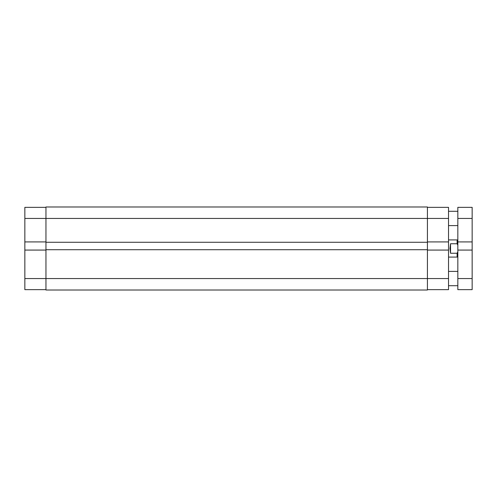 <?xml version="1.0" encoding="UTF-8"?>
<svg xmlns="http://www.w3.org/2000/svg" width="497" height="497" viewBox="0 0 497 497"><rect width="100%" height="100%" fill="white"/><g stroke="black" fill="none" stroke-linecap="round" stroke-linejoin="round"><path stroke-width="0.75" d="M457.836 278.556L457.836 241.915L472.15 241.915L472.15 278.556L457.836 278.556L457.836 289.652L472.15 289.652L457.836 289.652M457.836 241.915L457.836 207.348L472.15 207.348L472.15 218.444L457.836 218.444M472.15 241.915L472.15 218.444M472.15 250.072L457.836 250.072M472.15 278.556L472.15 289.652M427.42 250.072L448.53 250.072L448.53 278.556L45.96 278.556L45.96 290.012L427.42 290.012L427.42 206.988L45.96 206.988L45.96 218.444L24.85 218.444L24.85 207.348L45.96 207.348M427.42 242.275L45.96 242.275L45.96 218.444L448.53 218.444L448.53 241.915L427.42 241.915M427.42 249.718L45.96 249.718L45.96 242.275M45.96 289.652L24.85 289.652L24.85 278.556L45.96 278.556L45.96 249.718M427.42 290.012L45.96 290.012M24.85 278.556L24.85 250.072L45.96 250.072M45.96 241.915L24.85 241.915L24.85 250.072M24.85 241.915L24.85 218.444M448.53 278.556L448.53 289.652L427.42 289.652M427.42 207.348L448.53 207.348L448.53 218.444M448.53 250.072L448.53 241.915M448.53 257.086L457.122 257.086L457.122 253.246L450.537 253.246L449.965 248.5L450.537 243.754L457.122 243.754L457.122 239.914L448.53 239.914M457.122 253.246L457.836 251.78M457.836 245.22L457.122 243.754M450.537 253.246L450.537 243.754M448.53 225.601L457.836 225.601M448.53 285.713L457.836 285.713M448.53 271.399L457.836 271.399M448.53 211.287L457.836 211.287M457.836 256.371L457.122 257.086M457.836 240.629L457.122 239.914"/></g></svg>
